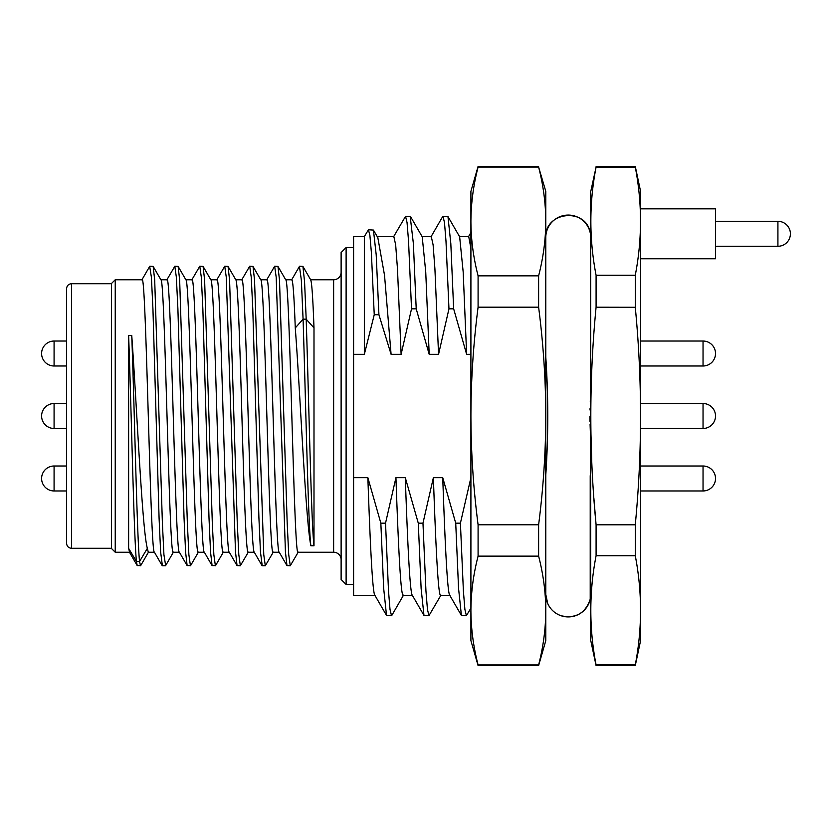 <?xml version="1.0" encoding="UTF-8"?>
<svg xmlns="http://www.w3.org/2000/svg" width="832" height="832" viewBox="0 0 832 832"><rect width="100%" height="100%" fill="white"/><g stroke="black" fill="none" stroke-linecap="round" stroke-linejoin="round"><path stroke-width="1.25" d="M66.56 490.963L54.08 490.963A12.48 12.48 0 0 1 41.6 478.483A12.48 12.48 0 0 1 54.08 466.003L66.56 466.003M71.552 548.288L71.552 283.712C68.546 283.982 66.882 285.646 66.56 288.704L66.56 543.296C66.882 546.354 68.546 548.018 71.552 548.288L111.488 548.288M111.488 283.712L71.552 283.712M111.488 283.504L111.488 548.496L115.232 552.24L115.232 279.76L111.488 283.504M129.48 552.24L115.232 552.24M128.627 548.35L128.627 335.4C131.31 407.649 133.848 536.078 136.438 561.486L128.627 548.35L129.584 552.24M154.44 552.24L148.304 552.24L147.358 548.35C142.158 529.942 136.947 408.418 131.747 335.4L128.627 335.4M115.232 279.76L142.064 279.76C146.203 270.764 150.384 560.685 154.544 552.24M131.747 335.4C134.368 405.642 137.01 537.118 139.547 561.486L136.438 561.486L137.207 565.604L140.681 565.604M149.687 266.396L151.403 277.285L152.942 309.026L159.089 518.315L160.628 551.959L162.375 565.76M166.826 279.926L174.824 266.24L176.363 277.285L177.902 308.942L184.059 518.357L185.588 551.97L187.127 565.604L190.611 565.594L198.432 552.074M191.786 279.926L199.784 266.24L201.323 277.295L202.862 309.015L209.019 518.398L210.548 552.011L212.077 565.604L215.561 565.604L223.382 552.074M185.848 279.76L191.984 279.76C196.134 271.18 200.325 561.382 204.464 552.24M160.888 279.76L167.024 279.76C171.194 271.742 175.344 560.81 179.504 552.24M147.358 548.35L139.547 561.486L140.504 565.76M179.4 552.24L173.264 552.24C169.114 560.862 164.923 270.67 160.784 279.76M204.36 552.24L198.224 552.24C194.054 560.206 189.904 271.149 185.744 279.76M229.32 552.24L223.184 552.24C219.055 561.257 214.864 271.326 210.704 279.76M149.864 266.24L153.161 266.396L154.7 280.03L162.396 523.214L163.925 554.694L165.651 565.594M174.824 266.24L178.131 266.406L179.66 280.051L187.356 523.234L188.885 554.715L190.424 565.76M199.784 266.24L203.081 266.396L204.62 280.01L212.316 523.276L213.855 554.726L215.384 565.76M210.808 279.76L216.944 279.76C221.073 270.712 225.264 560.57 229.424 552.24M216.746 279.926L224.744 266.24L226.283 277.306L235.498 551.876L237.047 565.604L240.344 565.76L238.805 554.622L237.266 522.943L229.58 280.072L228.041 266.396L224.744 266.24M241.696 279.937L249.704 266.24L251.243 277.264L252.782 308.89L258.918 518.024L260.458 551.897L262.215 565.75M266.666 279.926L274.664 266.24L276.203 277.316L285.428 551.907L286.967 565.604L290.264 565.76L288.725 554.653L287.186 523.089L279.5 280.103L277.961 266.396L274.664 266.24M299.437 266.396L301.34 280.051L303.077 319.186L306.186 319.186L304.554 281.601L302.921 266.396L299.624 266.24M295.266 327.922L303.077 319.186C305.614 396.573 308.256 526.198 310.877 545.771C305.708 521.394 300.435 395.918 295.266 327.922C294.122 296.702 292.978 280.654 291.824 279.76L285.688 279.76M260.728 279.76L266.864 279.76C271.003 270.868 275.184 560.82 279.344 552.24M235.768 279.76L241.904 279.76C243.974 277.586 246.085 343.886 248.165 416.728C250.255 489.757 252.294 553.852 254.384 552.24M298.262 552.074L290.264 565.76M273.312 552.063L265.304 565.76L263.765 554.653L254.54 280.041L253.001 266.406L249.704 266.24M248.342 552.074L240.344 565.76M254.28 552.24L248.144 552.24C246.074 554.362 243.974 488.301 241.883 415.262C239.793 342.066 237.744 278.158 235.664 279.76M279.24 552.24L273.104 552.24C268.965 561.08 264.784 271.367 260.624 279.76M341.12 559.728A7.488 7.488 0 0 0 333.632 552.24L298.064 552.24C293.925 561.028 289.734 270.962 285.584 279.76M313.997 327.922L313.997 545.771C311.314 524.472 308.776 397.665 306.186 319.186L313.997 327.922C312.853 296.702 311.698 280.654 310.544 279.76M310.648 279.76L333.632 279.76A7.488 7.488 0 0 0 341.12 272.272M313.997 545.771L310.877 545.771M353.6 247.52L346.112 247.52L341.12 252.512L341.12 579.488L346.112 584.48L353.6 584.48M346.112 247.52L346.112 584.48M470.912 354.328L466.638 354.328L453.648 308.828L448.968 308.828L438.558 354.328L429.198 354.328L416.208 308.828L411.528 308.828L401.118 354.328L391.092 354.328L378.924 314.746L374.244 314.746L364.343 354.328L353.6 354.328L353.6 595.41L374.962 595.41M353.6 477.672L367.858 477.672C370.282 547.061 372.705 596.419 375.128 595.41M367.858 477.672L380.848 523.172L385.528 523.172L395.938 477.672L405.298 477.672L418.288 523.172L422.968 523.172L433.378 477.672L442.738 477.672L455.728 523.172L460.408 523.172L470.912 477.672M403.551 595.109L391.82 615.41L386.516 615.41L383.677 588.432L380.848 523.172M546.114 369.845L545.813 359.819M538.616 665.6L545.792 640.64L545.792 221.447C545.709 203.455 543.327 185.328 538.616 167.055L478.088 167.055L478.088 166.4L470.912 191.36L470.912 640.64L478.088 665.6L538.616 665.6L538.616 664.945L478.088 664.945L478.088 665.6M470.912 595.972L470.912 610.511C470.995 628.534 473.377 646.672 478.088 664.945M470.912 585.666L470.912 591.032M538.616 664.945C543.327 646.672 545.709 628.534 545.792 610.532C545.709 592.54 543.327 574.402 538.616 556.13L538.616 524.784L478.088 524.784L478.088 556.13L538.616 556.13M478.088 556.13C473.377 574.402 470.995 592.54 470.912 610.532M538.616 524.784C543.327 488.238 545.709 451.974 545.792 415.979C545.709 379.995 543.327 343.73 538.616 307.185L538.616 275.839L478.088 275.839L478.088 307.185L538.616 307.185M478.088 307.185C473.377 343.73 470.995 379.995 470.912 415.979C470.995 451.974 473.377 488.238 478.088 524.784M538.616 275.839C543.327 257.566 545.709 239.439 545.792 221.447L545.792 191.36L538.616 167.055M478.088 167.055C473.377 185.328 470.995 203.455 470.912 221.447C470.995 239.439 473.377 257.566 478.088 275.839M545.792 600.486L545.792 615.046M545.792 591.032L545.792 595.972M545.792 357.146C548.413 396.396 548.413 435.635 545.792 474.854M470.912 608.119L466.388 615.67L464.89 609.409L463.393 590.98L460.408 523.172M470.912 480.282L470.818 477.672M466.388 615.67L461.406 615.41L458.557 588.453L455.728 523.172M442.738 477.672C445.162 547.061 447.585 596.419 450.008 595.41M461.396 615.41L449.696 595.171M449.842 595.41L440.648 595.41C438.225 596.419 435.802 547.061 433.378 477.672M440.991 595.119L428.948 615.68L427.44 609.367L425.942 590.907L422.968 523.172M428.948 615.67L423.966 615.41L421.127 588.567L418.288 523.172M405.298 477.672C407.722 547.061 410.145 596.419 412.568 595.41M412.402 595.41L403.208 595.41C400.785 596.419 398.362 547.061 395.938 477.672M391.508 615.68L390.01 609.44L388.523 591.105L385.528 523.172M545.792 237.536A22.464 22.464 0 0 1 590.21 232.773L590.21 232.773C586.102 207.054 544.357 211.526 545.792 237.536M590.72 386.256L590.346 359.757M590.699 388.669L590.283 401.596M590.054 408.533L590.023 410.041M589.971 416.177L590.013 421.418M590.075 424.195L590.647 440.638M590.72 445.484L590.346 472.243M590.637 460.439L590.606 462.363M590.564 464.766L590.512 467.074M590.21 475.654L590.21 599.227A22.464 22.464 0 0 1 545.792 594.547M590.72 355.888L590.72 230.048M596.086 167.076L590.72 191.641L590.72 640.359L596.086 665.6L635.274 665.6L640.64 640.359L640.64 191.641L635.274 166.4L635.274 167.076L596.086 167.076C589.118 203.133 589.118 239.2 596.086 275.267L596.086 307.206C589.066 379.735 589.066 452.265 596.086 524.794L596.086 555.724C589.066 592.114 589.066 628.514 596.086 664.903L596.086 665.6M635.648 520.697L635.274 524.794L596.086 524.794L593.861 498.014M591.77 462.093L590.907 432.172M590.793 411.102L590.845 404.643M635.274 665.6L635.274 664.903L596.086 664.903M635.274 664.903C642.294 628.514 642.294 592.114 635.274 555.724L635.274 524.794C642.294 452.265 642.294 379.735 635.274 307.206L635.274 275.267C642.242 239.2 642.242 203.133 635.274 167.076M596.086 307.206L635.284 307.289M640.65 372.486L640.64 352.602M640.64 333.788L640.64 316.493M640.64 308.35L640.64 301.246M640.64 288.163L640.64 270.338M640.64 288.642L640.64 301.933M703.04 428.48L640.64 428.48L703.04 428.48A12.48 12.48 180 0 0 715.52 416A12.48 12.48 180 0 0 703.04 403.52L703.04 428.48M640.64 341.037L703.04 341.037A12.48 12.48 180 0 1 715.52 353.517A12.48 12.48 180 0 1 703.04 365.997L640.64 365.997M640.64 466.003L703.04 466.003A12.48 12.48 180 0 1 715.52 478.483A12.48 12.48 180 0 1 703.04 490.963L640.64 490.963M640.64 403.52L703.04 403.52M640.64 208.832L715.52 208.832L715.52 258.752L640.64 258.752M715.52 246.272L777.92 246.272A12.48 12.48 0 0 0 790.4 233.792A12.48 12.48 180 0 0 777.92 221.312L715.52 221.312M596.086 555.724L635.274 555.724M635.274 275.267L596.086 275.267M459.534 236.59L468.728 236.59L470.912 248.518M466.638 354.328L463.174 271.95L459.649 236.787M453.648 308.828L450.819 243.547L447.97 216.59L442.676 216.59L430.945 236.891M448.968 308.828L445.983 241.02L444.486 222.602L442.988 216.32M422.094 236.59L431.288 236.59L433.108 244.868L434.918 268.944L438.558 354.328M429.198 354.328L425.734 271.929L422.219 236.808M416.208 308.828L413.379 243.578L410.176 216.33M411.528 308.828L408.533 240.926L407.046 222.57L405.548 216.33L393.505 236.881M377.229 236.59L393.848 236.59L395.668 244.868L397.478 268.944L401.118 354.328M364.343 354.328L364.343 236.59L353.6 236.59L353.6 354.328M377.822 237.609L384.53 275.288L391.092 354.328M364.343 236.59L368.441 229.767L373.443 230.069L376.199 254.769L378.924 314.746M368.441 229.767L369.897 235.394L371.342 252.044L374.244 314.746M66.56 365.997L54.08 365.997A12.48 12.48 0 0 1 41.6 353.517A12.48 12.48 0 0 1 54.08 341.037L66.56 341.037M66.56 428.48L54.08 428.48A12.48 12.48 0 0 1 41.6 416A12.48 12.48 0 0 1 54.08 403.52L66.56 403.52M54.08 466.003L54.08 490.963M333.632 552.24L333.632 279.76M703.04 341.037L703.04 365.997M703.04 466.003L703.04 490.963M777.92 246.272L777.92 221.312M54.08 341.037L54.08 365.997M54.08 403.52L54.08 428.48M137.207 565.604L129.386 552.074M149.677 266.396L141.856 279.926M162.157 565.604L154.336 552.063M187.127 565.604L179.306 552.074M212.077 565.604L204.256 552.074M148.502 552.074L140.691 565.604M160.982 279.926L153.161 266.396M173.462 552.074L165.641 565.594M185.952 279.937L178.131 266.406M210.902 279.926L203.091 266.396M237.037 565.604L229.216 552.074M262.007 565.604L254.186 552.063M286.967 565.604L279.146 552.074M299.447 266.396L291.616 279.926M265.304 565.75L262.184 565.75M165.464 565.76L162.344 565.76M235.872 279.926L228.041 266.396M260.822 279.926L253.001 266.406M285.792 279.926L277.961 266.396M310.742 279.926L302.921 266.396M374.785 595.109L386.516 615.41M478.088 166.4L538.616 166.4M412.225 595.109L423.966 615.41M590.72 601.952L590.21 599.227C585.395 613.33 575.692 618.842 561.122 615.763C554.944 613.579 550.472 609.513 547.716 603.564L545.792 594.464M596.086 166.4L635.274 166.4M470.912 232.523L468.562 236.59M459.711 236.891L447.97 216.59M422.271 236.881L410.53 216.59M410.228 216.33L405.548 216.33M373.433 230.069L377.915 237.775"/></g></svg>

